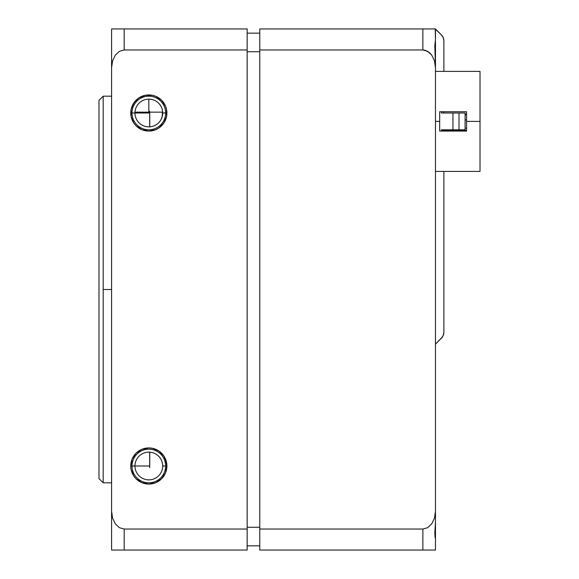 <?xml version="1.0" encoding="UTF-8"?>
<svg xmlns="http://www.w3.org/2000/svg" width="579" height="579" viewBox="0 0 579 579"><rect width="100%" height="100%" fill="white"/><g stroke="black" fill="none" stroke-linecap="round" stroke-linejoin="round"><path stroke-width="0.87" d="M134.979 112.16L148.825 112.16L148.825 99.132A13.867 13.867 0 0 1 162.692 112.999A13.867 13.867 0 0 1 148.825 126.866A13.867 13.867 0 0 1 134.958 112.999A13.867 13.867 0 0 1 148.825 99.132A13.867 13.867 0 0 0 134.958 112.999L130.753 112.999A18.072 18.072 0 0 1 148.825 94.927A18.072 18.072 0 0 1 166.897 112.999L162.692 112.999A13.867 13.867 0 0 0 148.825 99.132L148.825 112.16L162.67 112.16M103.185 289.5L103.185 482.814L103.185 96.186L98.98 100.391L98.98 478.609L103.185 482.814L98.98 478.609L98.98 100.391L103.185 96.186L103.185 289.5L111.588 289.5L103.185 289.5M162.692 466.001A13.867 13.867 0 0 0 148.825 452.134A13.867 13.867 0 0 0 134.958 466.001L130.753 466.001A18.072 18.072 0 0 1 148.825 447.929A18.072 18.072 0 0 1 166.897 466.001L162.692 466.001A13.867 13.867 0 0 1 148.825 479.868A13.867 13.867 0 0 1 134.958 466.001A13.867 13.867 0 0 1 148.825 452.134A13.867 13.867 0 0 1 162.692 466.001L166.897 466.001A18.072 18.072 0 0 1 148.825 484.073A18.072 18.072 0 0 1 130.753 466.001L134.958 466.001A13.867 13.867 0 0 0 148.825 479.868A13.867 13.867 0 0 0 162.692 466.001M160.745 120.092L162.091 117.045L162.569 111.175M162.692 112.999L166.897 112.999A18.072 18.072 0 0 1 148.825 131.071A18.072 18.072 0 0 1 130.753 112.999L134.958 112.999A13.867 13.867 0 0 0 148.825 126.866A13.867 13.867 0 0 0 162.692 112.999M119.375 550.05L124.195 550.05L124.195 529.04L119.375 527.679L115.286 523.814L112.55 518.031L111.588 511.206L111.588 550.05L119.375 550.05L111.588 550.05L111.588 67.794L112.55 60.969L115.286 55.186L119.375 51.321L124.195 49.96L124.195 28.95L115.286 28.95L124.195 28.95L124.195 49.96L119.375 51.321L115.286 55.186L112.55 60.969L111.588 67.794L111.588 28.95L115.286 28.95L111.588 28.95L111.588 511.206L112.55 518.031L115.286 523.814L119.375 527.679L124.195 529.04L124.195 550.05L113.716 550.05M155.737 129.696L158.863 128.024L163.85 123.037L158.863 128.024L155.737 129.696L148.825 131.071L141.906 129.696L136.043 125.773L133.8 123.037L131.1 116.524L131.1 109.474L130.753 112.999M166.897 112.999L166.549 109.474L166.549 116.524L163.85 123.037M134.958 101.412L132.128 106.08L131.1 109.474L133.8 102.961L138.786 97.974L145.3 95.274L152.349 95.274L155.737 96.302L161.599 100.218L165.522 106.08L166.549 109.474M149.751 452.163L149.751 466.001L130.753 466.001L131.1 469.526L130.753 466.001L132.128 459.089L136.043 453.227L141.906 449.304L148.825 447.929L152.349 448.276L158.863 450.976L155.737 449.304M132.128 472.92L133.8 476.039L131.1 469.526M136.043 478.782L141.906 482.698L148.825 484.073L141.906 482.698L136.043 478.782L133.8 476.039M161.599 478.782L165.522 472.92L166.897 466.001L165.522 472.92L161.599 478.782L155.737 482.698L148.825 484.073M166.549 462.476L163.85 455.962L158.863 450.976L163.85 455.962L165.522 459.089L166.897 466.001M247.161 28.95L247.161 550.05L124.195 550.05L247.161 550.05L247.161 529.04L124.195 529.04L247.161 529.04L247.161 49.96L124.195 49.96L247.161 49.96L247.161 28.95L124.195 28.95L247.161 28.95M112.55 550.05L111.588 550.05M111.588 28.95L119.375 28.95M149.664 467.658L149.664 452.156M149.664 126.844L149.664 111.342M165.63 466.001A16.813 16.813 0 0 1 148.825 482.814A16.813 16.813 0 0 1 132.012 466.001A16.813 16.813 0 0 1 148.825 449.195A16.813 16.813 0 0 1 165.63 466.001M165.63 112.999A16.813 16.813 0 0 1 148.825 129.805A16.813 16.813 0 0 1 132.012 112.999A16.813 16.813 0 0 1 148.825 96.186A16.813 16.813 0 0 1 165.63 112.999M149.751 126.837L149.751 112.999L134.958 112.999M247.161 51.726L259.768 51.726L247.161 51.726M259.768 33.169L247.161 33.169L259.768 33.169M259.768 545.831L247.161 545.831L259.768 545.831M259.768 527.274L247.161 527.274L259.768 527.274M435.473 550.05L435.473 539.31L434.822 533.469L435.473 521.954L435.473 550.05L259.768 550.05L422.865 550.05L422.865 529.04L259.768 529.04L259.768 550.05L259.768 28.95L422.865 28.95L422.865 49.96L422.865 28.95L259.768 28.95L259.768 49.96L422.865 49.96L427.686 51.321L431.782 55.186L434.511 60.969L435.473 67.794L434.822 45.567L435.473 39.69L435.473 28.95L441.415 34.892A8.403 8.403 0 0 1 443.876 40.834L443.876 71.398L443.876 40.834L443.239 37.621L443.717 39.198M435.473 539.31L435.473 539.961M435.169 537.565L434.916 535.618M435.176 51.517L434.923 48.223M435.473 336.797L435.473 334.561M433.345 550.05L434.511 550.05M401.855 28.95L414.455 28.95M441.415 34.892L443.239 37.621L441.415 34.892L435.227 28.95L435.473 39.69L434.822 45.567M442.457 336.913L435.473 344.129L441.415 338.187A8.403 8.403 0 0 0 443.876 332.245L443.239 335.458L441.415 338.187M443.876 111.74L443.876 112.999L443.876 111.74M443.876 171.413L443.876 332.245L443.876 171.413M422.865 28.95L435.227 28.95L422.865 28.95M434.822 533.469L435.473 521.954L435.473 67.794L434.511 60.969L431.782 55.186L429.871 52.964L425.326 50.308L422.865 49.96L259.768 49.96L259.768 529.04L422.865 529.04L427.686 527.679L431.782 523.814L434.511 518.031L435.473 511.206L434.511 518.031L431.782 523.814L427.686 527.679L422.865 529.04L422.865 550.05L431.782 550.05M435.473 40.827L435.473 511.409M435.473 67.591L435.473 57.046M435.473 521.954L435.473 538.173M480.02 71.398L480.02 171.413L480.02 121.402L466.565 121.402L466.565 131.071L439.671 131.071L439.671 121.402L435.473 121.402L439.671 121.402L439.671 111.74L466.565 111.74L466.565 121.402L480.02 121.402L480.02 71.398L435.473 71.398M465.096 114.258L466.565 114.258L465.096 114.258L465.096 112.999L459.002 112.999L459.002 129.805L465.096 129.805L452.944 129.805L452.944 112.999L441.357 112.999L441.357 111.74M465.096 129.805L465.096 112.999L441.357 112.999M441.357 129.805L441.357 131.071L441.357 129.805L452.944 129.805L441.357 129.805M466.565 131.071L439.671 131.071L439.671 111.74L466.565 111.74M452.944 129.805L459.002 129.805L459.002 112.999L452.944 112.999L452.944 129.805M466.565 130.478L441.357 130.478L466.565 130.478M466.565 114.845L465.096 114.845L466.565 114.845M465.096 119.889L466.565 119.889L465.096 119.889L465.096 128.125L466.565 128.125L465.096 128.125M103.185 482.814L111.588 482.814M103.185 96.186L111.588 96.186M480.02 171.413L435.473 171.413"/></g></svg>
